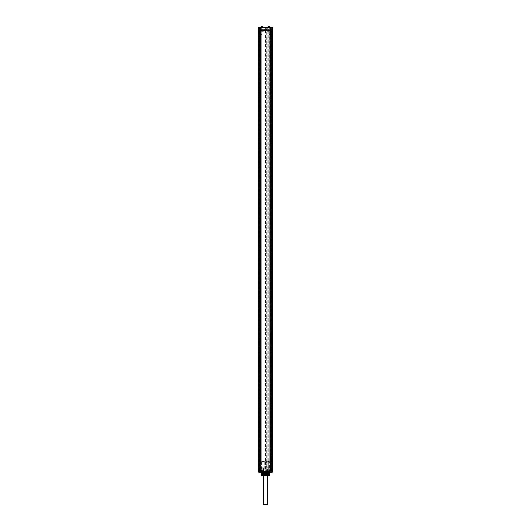 <?xml version="1.0" encoding="UTF-8"?>
<svg xmlns="http://www.w3.org/2000/svg" width="531" height="531" viewBox="0 0 531 531"><rect width="100%" height="100%" fill="white"/><g stroke="black" fill="none" stroke-linecap="round" stroke-linejoin="round"><path stroke-width="0.4" stroke-dasharray="2.65 1.99" d="M270.067 30.307L270.067 29.331L259.546 29.331L259.546 30.167L259.978 30.167L259.433 30.446L272.569 30.446L272.569 461.698L271.845 461.698L271.845 30.446M258.431 30.446L271.567 30.446L271.487 461.698L270.452 461.698L270.598 30.446L271.487 30.446M270.452 461.698L271.454 461.698L270.73 461.14L271.454 461.366L270.73 461.698L271.454 461.698L271.454 468.096L271.454 461.698L270.452 461.698L270.452 30.446L271.454 30.446L270.452 30.446L270.452 461.977L268.341 461.977L268.341 470.884L270.452 470.884L270.452 461.977L271.454 461.977L269.562 461.977L271.567 461.698L269.728 461.698L271.427 461.698L269.728 461.698L269.874 30.446L271.567 30.446L270.485 30.446M260.515 30.446L259.546 30.446L261.259 30.446L259.546 30.446L260.92 30.167L259.739 30.167L261.77 30.167L260.489 30.307M260.29 30.167L263.104 30.167L260.933 30.167L261.325 30.167L261.325 31.283L263.734 31.283L260.283 31.283L260.283 29.331L260.29 30.167L259.546 30.167L259.546 29.331L260.376 29.331L260.548 30.446L259.433 30.446L259.433 461.698L271.845 461.698M259.513 30.446L259.513 461.698L260.396 461.698L260.402 30.446L259.573 30.446L259.433 461.698L261.126 461.698L259.573 461.698L260.27 461.14L259.546 461.366L260.27 461.14L259.546 461.366L259.546 461.977L262.048 461.977L259.546 461.837M260.376 30.307L260.376 29.331L260.933 29.331L259.546 29.331L268.951 29.331L268.951 30.167L271.454 30.446L269.23 30.446L270.511 30.446L270.511 29.331L270.067 29.331L270.067 30.167L270.511 30.167L269.23 30.167L271.454 30.167L271.454 29.331L268.341 29.331L268.341 30.167L268.341 29.331L262.686 29.331L262.686 30.167L271.454 30.167L270.511 30.167L271.454 30.167L271.022 30.167L271.454 30.167L271.454 30.778L270.73 31.004L271.454 30.446L270.624 30.446L271.567 30.446L259.433 30.446L259.546 468.096L259.546 461.977L259.546 468.096L260.376 468.096L260.548 461.698L260.402 30.446L259.573 30.446L259.573 461.698L260.416 461.698M261.259 30.446L259.546 30.446L259.546 461.977L261.272 461.698L261.259 30.446M258.431 30.167L267.226 30.167L267.226 29.052L266.277 29.052L266.277 470.605L267.226 470.605L267.226 461.977L267.226 470.605L265.387 470.605L265.387 461.977L271.872 461.977L260.09 461.977L272.569 461.977L272.569 471.72A0.558 0.558 0 0 1 272.011 472.271L268.898 472.139L272.011 472.139L270.511 472.139L270.511 468.74L272.43 468.74L268.898 468.74L270.511 468.74L270.511 472.271M259.433 30.307L259.433 470.605L265.387 470.605L265.46 472.271L272.011 472.271A0.558 0.558 0 0 0 272.569 471.72L272.43 471.72A0.418 0.418 0 0 1 272.011 472.139A0.418 0.418 0 0 0 272.43 471.72L272.43 468.74L272.569 471.72A0.558 0.558 0 0 1 272.011 472.271A0.558 0.558 0 0 0 272.569 471.72L267 471.72L267 27.526L266.277 27.526L266.277 470.605M258.989 472.271L258.989 472.139A0.418 0.418 0 0 1 258.57 471.72A0.418 0.418 0 0 0 258.989 472.139L260.489 472.139L258.989 472.271A0.558 0.558 0 0 1 258.431 471.72A0.558 0.558 0 0 0 258.989 472.271A0.558 0.558 90 0 1 258.431 471.72L259.155 471.72L259.155 27.526L258.431 27.526L260.489 27.386L258.431 27.526L258.431 471.72A0.558 0.558 0 0 0 258.989 472.271L265.46 472.271M260.376 27.526L259.652 27.526L259.652 471.72L260.376 471.72A0.558 0.558 0 0 1 259.825 472.271L259.155 472.271L260.376 471.72L260.376 27.526L260.376 470.605L259.433 470.605L259.433 461.977L258.431 461.977M259.825 472.271A0.558 0.558 0 0 0 260.376 471.72L260.376 470.605M260.376 29.052L259.433 29.052L261.212 29.052L261.212 30.167M259.513 461.698L259.433 30.446L259.433 461.698L258.431 461.698M259.433 461.837L265.387 461.977M261.212 30.446L261.212 461.698M268.951 30.446L268.951 29.331L271.454 29.331L270.73 29.331L270.73 30.446L271.454 30.167L271.487 461.698M270.511 29.331L271.454 29.331L270.73 29.331L270.73 31.004L271.235 31.004L270.73 31.004L270.73 30.446L271.454 30.778L269.622 30.446L269.728 461.698L271.567 461.698L259.573 461.698M270.452 29.331L270.452 30.446L271.454 30.167L271.427 461.698L269.728 461.698L269.728 30.446L269.874 461.698L270.511 461.704M260.489 461.704L261.272 461.698L261.272 30.446L261.272 461.698L261.272 30.446L261.272 461.698L260.489 461.704L261.126 461.698L261.126 30.446L259.546 30.167L261.77 30.446L260.489 30.446M260.09 461.698L260.09 30.446L260.09 461.977L259.128 461.977L267.949 461.89L258.929 461.89M260.09 461.977L267.863 461.837M264.272 461.366L264.272 469.099L262.945 469.099L262.945 470.884L262.048 470.884L262.048 461.977L264.272 461.977L264.053 461.14L262.274 461.14L264.272 461.366L262.048 461.366L262.048 461.977L259.546 461.977L259.546 468.74L261.438 468.74L259.546 468.74M262.945 469.099L269.343 469.099L266.728 469.099L266.728 461.977L264.272 461.977L264.272 469.099L266.728 469.099L266.947 461.14L268.951 461.366L266.947 461.14L268.951 461.366L268.951 470.884L268.055 470.884L269.343 470.884L262.945 470.884M266.728 461.366L266.728 461.977L270.511 461.977L268.951 461.977L268.951 461.366M270.452 470.884L271.454 470.884L270.345 470.884L270.345 461.977L268.951 461.977L268.951 470.884L270.345 470.884L270.345 461.977L271.454 461.977L271.454 468.096L270.624 468.096L270.624 30.307M265.673 461.977L265.673 470.884L268.341 470.884L268.341 461.977L260.416 461.977L260.416 470.884L259.546 470.884L260.27 470.884L260.27 461.366L260.27 470.884L259.546 470.884L262.825 470.884L262.679 468.096L259.546 468.096L261.876 468.096M271.932 461.837L272.011 472.271M261.212 461.977L261.139 472.271M267.226 30.446L267.226 461.977L267.226 30.446M259.652 27.386L259.155 27.386L259.433 29.052L259.155 27.386L267.505 27.386L266.277 27.526L266.277 29.052M270.511 27.386L272.43 27.386L271.845 27.386L271.872 30.167L259.168 30.167L272.071 30.167L258.929 30.167L271.845 30.167L267.226 30.167L267.226 29.052L265.387 29.052L265.387 30.167M259.155 30.307L272.569 30.167L272.569 27.526L272.569 28.86L272.569 27.526L272.43 28.72L268.898 28.72L272.43 28.72L272.43 27.526L270.511 27.526L272.43 27.386L267 27.386M258.929 30.254L271.845 30.307M271.845 27.386L268.991 27.386M262.009 27.386L263.091 27.386M258.57 28.72L260.489 28.72L258.57 28.72L258.57 27.526L258.57 28.72M260.489 27.386L260.489 28.72L262.102 28.72L260.489 28.72L260.489 27.526L258.57 27.386M259.606 28.72L261.378 28.72L259.606 28.72L259.606 30.167L259.978 30.167L259.606 30.167M261.139 27.386L261.212 29.052L265.387 29.052L265.46 27.386M267.505 27.386L267.226 29.052L267.505 27.386M269.622 28.72L271.394 28.72L269.622 28.72L269.622 30.446M271.022 30.167L271.394 30.167L271.022 30.167M271.394 28.72L271.394 30.167M271.567 30.446L271.567 461.698L271.567 30.446M268.321 470.884L268.175 468.096L268.321 470.884L266.907 470.884L271.454 470.884L271.454 461.977L271.454 470.884L270.624 470.884L270.624 461.698M268.175 470.884L270.624 470.884L270.624 468.096L268.951 468.096L268.951 461.977M265.673 470.884L262.679 470.884M270.949 470.884L271.454 470.884L271.454 461.977L271.454 470.884L270.949 470.884L270.949 467.824L270.73 470.884L271.454 470.884L270.73 470.884L270.73 461.14L271.235 461.14L270.73 461.366L271.235 461.14L271.454 461.837M262.048 461.366L262.048 470.884L260.655 470.884L260.655 461.977L260.655 470.884L259.546 470.884L259.546 461.977L259.546 470.884L259.546 461.977L259.546 470.884L259.546 468.096L260.329 468.096M260.489 467.824L260.376 461.698M259.433 30.446L259.433 461.698M260.548 461.698L260.548 30.446L260.548 461.698M260.933 30.446L260.933 33.871L261.823 33.871L262.414 30.446L268.586 30.446L269.177 33.871L270.067 33.871L269.755 29.331L267.266 29.331L271.454 29.331L271.454 30.307L259.546 30.307L259.546 29.331L260.27 29.331L259.546 29.331L259.546 30.167L268.951 30.307M260.416 30.446L259.546 30.446L259.546 29.331L259.546 30.167L260.416 30.167L260.416 29.331M262.686 31.283L262.686 30.167L261.325 30.167L261.325 29.331M271.454 30.778L271.454 30.167L267.896 30.167L269.755 30.167M261.378 28.72L261.378 30.446M260.953 30.446L260.953 461.698M265.646 30.446L265.646 461.698M268.228 30.446L268.228 461.698L268.228 30.446M269.967 30.446L269.728 461.698L269.728 30.446L269.728 461.578L271.142 461.306L269.967 461.306L269.967 30.446M261.033 461.306L259.858 461.306L261.272 461.578L261.033 30.446L261.033 461.306M261.272 461.698L261.272 30.446L261.272 461.698M260.655 29.331L260.655 30.167L260.655 29.331M264.272 30.446L262.048 30.778L262.048 29.331L262.048 30.307M262.048 30.778L262.048 30.446M264.272 30.778L262.274 31.004L264.053 31.004L264.272 29.331L264.272 30.307M268.951 30.778L266.947 31.004L268.951 30.778L266.728 30.778L266.728 29.331L266.728 30.307M266.728 30.778L266.728 30.446M270.345 29.331L270.345 30.167L270.345 29.331M270.73 30.778L270.73 29.331L271.454 29.331L271.454 30.167L271.454 29.331L270.73 29.331L270.73 30.307M260.92 30.167L260.933 33.871L261.823 33.871L262.414 30.446L268.586 30.446L269.177 33.871L270.067 33.871L270.067 34.986L270.067 30.446M269.755 29.331L261.245 29.331L261.245 30.167M268.208 29.331L268.208 30.167M267.266 29.331L267.266 31.283L270.717 31.283L267.266 31.283M270.71 30.167L270.717 31.283M271.427 461.698L271.427 30.446L271.427 461.698L271.427 30.446L270.452 30.446M262.686 29.331L263.734 29.331L262.792 29.331L262.792 30.167M261.245 29.331L262.792 29.331M266.615 29.331L266.615 30.778L266.96 30.778L266.96 29.331M266.761 31.004L264.83 31.004L266.96 30.778M266.522 31.004L265.732 31.004M265.858 29.331L265.858 31.004M265.673 30.167L265.673 30.778L264.611 30.778L264.611 29.331L264.611 30.778M260.283 31.283L261.325 31.283M259.546 30.167L259.546 30.778L260.27 31.004L259.546 30.778L259.546 30.167M260.933 29.331L260.933 30.307M260.933 33.871L260.933 34.986L261.63 34.986L261.823 33.871L261.63 34.986L260.933 34.986L260.933 33.871M269.37 34.986L270.067 34.986L269.37 34.986L269.177 33.871L269.37 34.986M259.765 31.004L260.27 31.004L259.765 31.004M260.92 461.977L260.92 467.824L260.329 467.824M259.546 461.977L259.546 470.884L260.748 470.884L260.748 467.824M260.748 470.884L260.416 470.884M263.383 470.884L263.383 467.824L260.92 467.824M266.907 470.884L266.907 467.824L270.73 467.824L270.73 461.366L270.73 470.884L270.73 461.366M271.454 461.366L271.454 470.884L271.454 461.977L271.454 470.884L271.454 468.096L270.511 468.096L270.511 461.977L270.511 467.824L270.949 467.824M270.511 467.824L268.951 468.096M266.907 467.824L269.124 467.824M271.029 470.884L270.671 467.824M270.671 468.096L271.029 468.096M268.175 468.096L270.511 468.096L270.511 470.884M268.321 468.096L269.124 468.096M261.876 467.824L263.383 467.824M259.971 470.884L259.971 468.096M260.489 470.884L260.489 468.096L262.679 468.096M268.055 469.099L268.055 470.884M263.595 469.099L267.405 469.099L263.595 469.099L263.595 471.409L267.405 471.409L267.405 469.099M263.595 471.409L267.405 471.409M265.5 471.409L268.062 471.409L265.5 471.409M265.5 471.548L262.998 471.548L265.5 471.548M262.214 471.409L268.786 471.409L262.214 471.409L262.214 474.641L268.786 474.641L262.214 474.641M268.786 474.641L268.786 471.409M262.048 474.641L268.951 474.641M267.544 474.641L263.456 474.641M269.31 475.617L261.411 475.265L261.756 475.617L267.863 475.617L267.372 475.617L267.405 473.526L269.23 474.362M261.77 474.362L268.42 474.276M266.217 473.665L269.25 473.526L269.224 474.137L268.42 474.137M269.244 475.617L267.372 475.617L267.544 473.387L263.456 473.526M261.756 475.617A0.345 0.345 -90 0 1 261.69 475.61L263.628 475.617L263.582 473.387L262.925 473.526L262.579 474.276M269.25 473.526L269.25 473.108L268.095 473.108L268.44 473.526L262.56 473.526L262.739 473.108L262.925 474.137M263.144 472.444L263.582 473.387L262.566 472.271L267.916 472.444L263.084 472.444M267.073 472.444L267.418 473.387L267.856 472.444M267.916 472.444L269.502 472.305M267.544 473.526L268.434 472.271L261.564 472.271L264.053 472.444L263.456 473.387L263.456 475.265L263.595 473.526L264.352 473.526M268.095 473.108L268.261 474.137L269.496 474.137L269.589 473.738M268.261 473.108L269.496 473.108L269.496 474.137M269.589 475.265L263.595 475.265L263.595 475.617L267.405 475.61L267.405 473.526L266.648 473.526M261.657 473.526L264.85 473.526L264.85 474.362L266.15 474.362L266.164 473.665M262.905 473.108L261.504 473.108L261.69 474.137M261.75 473.108L261.776 474.137L262.739 474.137M261.504 473.108L262.739 473.108M268.294 472.271L269.688 472.271L268.294 472.271L268.294 470.054L269.688 470.054L268.294 470.054M261.312 472.271L262.706 472.271L261.312 472.271L261.312 470.054L262.706 470.054L261.312 470.054M266.277 471.72L266.834 472.271A0.558 0.558 90 0 1 266.277 471.72L267 471.72L267 472.271M267.505 472.271L267.226 470.605L267.505 472.271M259.155 472.271L259.433 470.605L259.155 472.271L259.155 471.72L259.652 471.72L259.652 472.271M258.57 468.74L260.489 468.74L258.57 468.74L258.431 471.72L258.57 468.74M260.489 468.74L262.102 468.74L260.489 468.74L260.489 472.139L262.102 472.139L260.489 472.139L260.489 468.74M261.438 461.977L261.438 468.74M269.562 468.74L271.454 468.74L269.562 468.74L269.562 461.977M271.454 461.977L271.454 468.74M269.688 472.271L269.688 470.054M270.02 470.054L267.963 470.054L270.02 470.054L270.02 468.933L267.963 468.933L267.963 470.054M270.02 468.933L267.963 468.933M262.706 472.271L262.706 470.054M263.037 470.054L260.98 470.054L263.037 470.054L263.037 468.933L260.98 468.933L260.98 470.054M263.037 468.933L260.98 468.933M267 472.444L266.502 472.271M269.436 472.271L266.947 472.444M269.111 473.526L268.44 473.665L268.845 473.526L268.527 474.137M269.609 473.725L268.845 473.725M269.005 473.526L269.005 474.362M269.111 473.665L269.589 473.526M267.544 474.362L266.15 474.362M264.85 474.362L263.456 474.362M266.728 474.137L266.164 474.276M264.272 474.137L264.836 474.276M266.728 473.108L264.272 473.108M264.836 474.137L266.164 474.137M264.763 473.526L266.237 473.526M264.498 472.271L263.927 472.444M262.56 473.526L261.498 473.526L262.241 473.526L262.473 474.137L261.916 474.276M262.646 473.526L262.646 474.362M261.916 474.137L261.504 474.137M261.411 473.738L261.783 474.137M262.155 473.725L261.391 473.725M262.155 473.526L261.391 473.526M261.63 473.665L262.347 473.665M261.995 473.526L261.995 474.362M268.354 473.526L268.354 474.362M269.609 473.526L268.845 473.526M268.759 473.526L269.502 473.526M268.653 473.665L269.37 473.665M267.551 475.338L263.449 475.338M269.728 461.698L269.728 30.446L269.728 461.698M269.549 27.108L268.912 27.108L269.549 27.108L269.549 26.55L268.434 26.55L268.434 27.108M269.071 26.55L269.071 27.108L269.071 26.55M269.39 26.55L269.39 27.108L269.39 26.55M268.912 26.55L268.646 27.108L268.912 26.55M269.31 27.108L269.31 26.55L269.31 27.108M268.679 27.108L268.679 26.55L268.679 27.108M268.6 27.108L268.6 26.55L268.6 27.108M262.566 27.108L262.566 26.55L261.451 26.55L262.088 26.55L261.657 27.108L262.088 27.108L262.088 26.55L262.566 27.108L262.321 26.55M262.4 26.55L262.4 27.108L262.4 26.55M261.61 26.55L261.451 27.108M262.088 26.55L262.088 27.108L261.929 26.55M261.69 27.108L261.69 26.55L261.69 27.108M272.011 461.837L270.91 461.837M260.09 461.837L267.923 461.89M265.387 30.446L265.387 461.698M267.266 504.45L263.734 504.45M265.5 469.099L263.734 469.099L265.5 469.099M270.511 27.526L270.511 28.72L270.511 27.526L268.898 27.526L270.511 27.526M261.046 30.307L265.507 30.254L261.093 30.167M261.126 461.698L261.126 30.446L261.126 461.698M269.874 461.698L269.874 30.446L269.874 461.698M260.489 30.167L260.489 29.331M265.5 471.495L262.938 471.495L265.5 471.495M263.044 472.411L267.956 472.411M260.489 27.526L262.102 27.526L260.489 27.526M270.08 26.968L267.909 26.968M263.091 26.968L260.92 26.968M271.872 461.89L270.91 461.89M259.194 461.837L260.09 461.89M268.898 28.72L268.759 27.386M271.142 30.446L271.142 461.306L271.527 461.698M259.858 30.446L259.858 461.306L259.473 461.698M267.896 29.331L267.896 30.167M263.734 29.331L263.734 31.283M263.104 29.331L263.104 30.167M262.048 468.096L262.048 461.977M271.082 470.884L271.082 467.824M264.093 470.884L264.093 467.824M259.918 470.884L259.918 467.824M262.825 470.884L262.825 468.096M261.657 469.099L261.657 470.884M269.343 469.099L269.343 470.884M268.898 468.74L268.759 472.271M262.102 468.74L262.241 472.271M262.102 28.72L262.241 27.386M269.343 27.108L269.343 26.55L269.343 27.108M268.646 27.108L268.646 26.55L268.646 27.108M268.713 27.108L268.713 26.55L268.713 27.108M269.277 27.108L269.277 26.55L269.277 27.108M262.354 27.108L262.354 26.55L262.354 27.108M261.657 27.108L261.657 26.55L261.657 27.108M261.723 27.108L261.723 26.55L261.723 27.108M262.287 27.108L262.287 26.55L262.287 27.108M263.734 475.617L263.734 469.099M267.266 475.617L267.266 469.099"/><path stroke-width="0.8" d="M271.845 461.698L271.845 30.446L272.569 30.446L272.569 461.698L270.485 461.698L270.485 30.446L270.697 461.698M271.845 30.446L270.697 30.446M270.624 30.307L260.396 30.446L260.396 461.698L260.515 30.446L258.431 30.446L258.57 27.386L259.155 27.526L259.155 30.167L258.431 30.167M260.303 30.446L260.303 461.698L258.431 461.698L258.431 30.446M258.431 461.698L258.431 471.72A0.558 0.558 0 0 0 258.989 472.271L260.489 472.271L258.989 472.271A0.558 0.558 0 0 1 258.431 471.72L259.155 471.72L258.989 472.271M270.604 30.446L270.485 461.698M270.511 472.271L272.011 472.271A0.558 0.558 -90 0 0 272.569 471.72L272.569 461.977L271.845 461.977L271.845 471.72L259.155 471.72L259.155 461.977L272.071 461.89M260.09 461.837L258.431 461.977M259.546 30.446L271.845 30.167L259.068 30.307M272.569 30.167L271.845 30.167L271.845 27.526L272.569 27.526L272.569 30.167M258.431 27.526L270.511 27.386M260.489 27.386L271.845 27.386M268.991 27.386L266.416 27.386M260.92 27.386L260.92 26.968L263.091 26.968L263.091 27.386L262.009 27.386M272.071 30.167L271.454 30.446M269.23 473.526L268.951 474.641L267.544 474.641M263.456 474.641L262.048 474.641L261.77 473.526M269.244 475.338L269.31 473.526M269.409 472.411L269.589 473.387L267.544 473.526M269.27 475.331L269.39 475.584A0.345 0.345 -90 0 0 269.589 475.265L269.589 473.387M267.544 475.338L269.31 475.617L261.69 475.617A0.345 0.345 -90 0 1 261.411 475.265L261.411 473.32L261.411 475.265L261.69 473.526L261.69 475.265L263.456 475.265L263.456 473.387L264.498 472.271L261.411 472.271L261.411 473.387L263.456 473.526M269.31 475.265L263.555 475.584L267.544 475.265L267.544 473.387L266.502 472.271L264.498 472.271M261.697 472.444L261.657 473.387L261.657 472.444M260.489 472.271L262.214 472.271L260.489 472.271M272.011 472.271A0.558 0.558 -90 0 0 272.569 471.72L271.845 471.72L271.845 472.271L259.155 472.271M269.589 472.271L266.502 472.271M269.303 472.444L269.343 473.387L269.343 472.444M269.416 472.444L267.073 472.444M266.655 473.108L266.655 473.526L264.345 473.526L264.352 474.137M269.23 474.362L267.544 474.362M263.456 474.362L261.77 474.362M266.648 473.526L266.648 474.137M266.728 473.108L266.728 474.137L264.272 474.137L264.272 473.108L266.728 473.108M264.345 473.108L264.345 473.526M264.816 474.137L264.743 473.526M266.184 474.137L266.257 473.725L264.743 473.725M263.927 472.444L261.411 472.271M263.456 475.338L261.69 475.617M268.434 26.55L269.549 26.55M261.451 26.55L262.566 26.55M270.91 461.837L271.845 461.837L270.91 461.89M258.989 461.837L260.09 461.89M263.734 475.617L263.734 504.45L267.266 504.45L267.266 475.617M269.449 472.444L267.027 472.411M263.973 472.411L261.551 472.411M267.909 27.386L267.909 26.968L270.08 26.968L270.08 27.386M259.155 461.698L259.155 30.446M261.411 475.265L261.756 475.617M267.909 26.968L268.328 26.55M270.08 26.968L269.662 26.55M260.92 26.968L261.338 26.55M263.091 26.968L262.672 26.55"/></g></svg>
